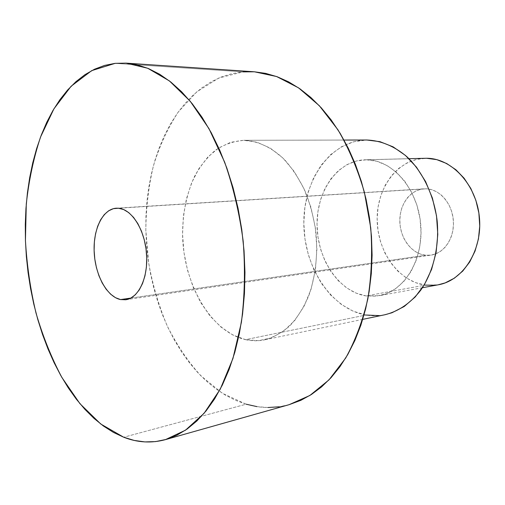<?xml version="1.0" encoding="UTF-8"?>
<svg xmlns="http://www.w3.org/2000/svg" width="505" height="505" viewBox="0 0 505 505"><rect width="100%" height="100%" fill="white"/><g stroke="black" fill="none" stroke-linecap="round" stroke-linejoin="round"><path stroke-width="0.38" stroke-dasharray="2.52 1.89" d="M425.058 158.28C397.826 159.006 376.749 187.683 377.147 219.479C377.216 251.275 398.439 281.519 425.298 285.123L366.062 295.924C338.849 291.738 317.323 259.204 317.039 225.211C316.42 191.218 337.422 160.558 365.014 159.795L408.999 158.715L366.617 159.788L356.517 160.944L346.998 164.636L338.382 170.652L330.971 178.713L324.98 188.479L320.587 199.589L317.916 211.633L317.026 224.22L317.948 236.921L320.631 249.318L325.012 261.009L330.952 271.595L338.274 280.698L346.752 287.983L356.12 293.14L366.062 295.924L376.206 296.157L386.186 293.759L395.579 288.74L403.994 281.234L411.051 271.482L416.404 259.854L419.794 246.825L421.037 232.957L420.072 218.861L416.928 205.163L411.764 192.474L404.821 181.339L396.438 172.224L386.994 165.463L376.913 161.284L366.617 159.788C392.158 159.744 417.54 188.371 420.665 223.803C424.055 259.21 404.316 291.524 379.204 295.722L366.062 295.924L425.298 285.123L415.489 282.623L406.247 277.908L397.889 271.185L390.681 262.739L384.848 252.891L380.574 241.996L377.98 230.419L377.147 218.551L378.106 206.785L380.833 195.511L385.264 185.12L391.268 175.98L398.666 168.443L407.226 162.818L416.663 159.359L426.643 158.267M243.789 140.302L344.031 140.055L243.789 140.302C257.67 140.857 271.759 147.34 284.378 159.479C292.445 168.531 299.433 179.288 305.348 191.742C310.487 204.948 314.066 218.899 316.092 233.607C317.86 256.25 315.379 277.087 308.65 296.126C303.549 307.816 297.293 317.702 289.889 325.776C282.005 332.644 273.577 337.327 264.62 339.833C258.257 341.127 251.9 341.071 245.531 339.65L258.611 340.66L271.545 337.801L283.791 331.009L294.813 320.397L304.06 306.282L311.067 289.182L315.436 269.809L316.906 249.028L315.373 227.824L310.91 207.202L303.739 188.144L294.245 171.517L282.926 158.021L270.333 148.161L257.064 142.227L243.688 140.302L230.741 142.29L218.703 147.946L207.965 156.91L198.85 168.727L191.61 182.911L186.414 198.919L183.378 216.209L182.557 234.232L183.953 252.424L187.525 270.238L193.169 287.13L200.744 302.558L210.055 315.997L220.849 326.962L232.799 334.979L245.531 339.65L365.98 315.038L245.531 339.65C210.244 331.539 183.195 283.185 182.557 234.232C182.677 213.022 186.648 193.8 194.469 176.573C200.296 165.981 207.302 157.181 215.483 150.187C224.233 144.436 233.632 141.141 243.688 140.302L366.693 140.005C330.636 140.358 303.442 179.692 303.821 223.109C303.783 266.526 330.737 308.845 365.98 315.038C372.337 316.124 378.687 316.016 385.037 314.716M254.293 71.792L243.056 71.88L115.127 63.352L243.056 71.88L218.621 78.105L196.786 91.853L178.316 111.933C167.805 127.973 159.492 145.977 153.369 165.943C148.552 186.642 146.04 208.06 145.838 230.185L148.691 263.244C152.693 285.079 158.835 305.897 167.117 325.693C176.554 344.599 187.791 361.29 200.839 375.783L222.37 393.281L246.131 404.202L123.725 437.235L246.131 404.202C260.334 408.444 274.676 408.595 289.15 404.669M426.315 188.794L118.46 208.218L426.315 188.794L421.088 189.211L416.095 190.89L411.524 193.731L407.541 197.625L404.284 202.417L401.86 207.915L400.358 213.924L399.821 220.218L400.257 226.575L401.664 232.767L403.987 238.575L407.144 243.795L411.032 248.22L415.514 251.692L420.438 254.066L425.614 255.24L430.986 255.132C444.217 253.352 454.633 237.805 453.37 220.723C452.259 203.629 439.741 189.198 426.315 188.794L424.061 188.813C410.161 189.653 399.316 204.784 399.834 221.581C400.175 238.373 411.739 253.826 425.614 255.24L430.853 255.151L435.96 253.781L440.726 251.174L444.962 247.406L448.484 242.621L451.148 236.996L452.834 230.753L453.465 224.157L453.017 217.466L451.495 210.964L448.983 204.916L445.568 199.576L441.414 195.145L436.686 191.799L431.586 189.659L426.315 188.794M130.82 298.089L425.614 255.24L130.82 298.089M438.075 284.839L435.31 285.237M246.131 404.202L235.519 400.307L225.236 395.03L215.364 388.465L205.971 380.713L197.108 371.863L188.832 362.016L181.188 351.272L174.219 339.732L167.95 327.492L162.421 314.653L157.648 301.302L153.659 287.541L150.471 273.451L148.098 259.134L146.551 244.685L145.838 230.185L145.97 215.736L146.949 201.426L148.779 187.355L151.462 173.613L154.984 160.293L159.34 147.511L164.529 135.359L170.513 123.94L177.287 113.366L184.811 103.74L193.049 95.174L201.956 87.775L211.481 81.646L221.556 76.893L232.111 73.604L243.056 71.88M289.106 404.682L279.069 406.79M268.003 407.516L256.988 406.632M365.98 315.038L353.266 311.238L341.348 304.452L330.598 295.008L321.357 283.311L313.883 269.803L308.378 254.937L304.995 239.206L303.821 223.109L304.906 207.145L308.233 191.818L313.725 177.627L321.256 165.078L330.623 154.631L341.563 146.728L353.721 141.754L366.788 140.005M384.722 314.785L379.04 315.6M425.298 285.123L438.271 284.801M408.968 158.684L365.014 159.795M125.808 299.743L430.986 255.132M116.371 208.186L424.061 188.813M362.748 319.368L264.62 339.833M422.439 287.73L379.204 295.722"/><path stroke-width="0.76" d="M422.439 287.73L438.271 284.801C463.053 280.616 482.553 250.417 479.422 217.586C476.562 184.735 451.849 158.21 426.643 158.267L408.968 158.684M123.725 437.235L100.754 424.017L79.923 403.653L61.894 377.481C51.384 357.654 42.748 336.153 35.994 312.98C30.382 289.232 26.86 265.043 25.433 240.412L26.285 204.014C28.873 180.234 33.633 157.882 40.577 136.956L53.902 108.865L71.091 86.273L91.721 70.624L115.127 63.352L104.598 65.416L94.511 69.229L84.941 74.677L75.952 81.652L67.594 90.023L59.912 99.674L52.956 110.475L46.738 122.317L41.29 135.062L36.625 148.609L32.749 162.837L29.681 177.634L27.415 192.891L25.951 208.508L25.294 224.378L25.433 240.412L26.361 256.502L28.072 272.555L30.559 288.469L33.803 304.155L37.799 319.52L42.521 334.449L47.956 348.86L54.079 362.64L60.871 375.682L68.289 387.89L76.312 399.146L84.89 409.34L93.974 418.361L103.519 426.087L113.461 432.419L123.725 437.235L134.235 440.436L144.903 441.913L155.628 441.591L166.309 439.388L176.813 435.241L187.033 429.117L196.836 421L206.078 410.912L214.625 398.899L222.351 385.037L229.125 369.458L234.819 352.313L239.326 333.792L242.564 314.129L244.458 293.575L244.963 272.422L244.06 250.96L241.756 229.497L238.082 208.357L233.095 187.828L226.884 168.209L219.555 149.758L211.229 132.714L202.044 117.267L192.14 103.594L181.674 91.815L170.791 82.012L159.643 74.241L148.375 68.522L137.12 64.829L125.997 63.125L115.127 63.352L126.098 63.131L147.738 68.257L169.434 80.945L190.202 101.221L208.963 128.617L224.649 162.149C233.31 187.09 239.49 213.445 243.189 241.22C245.304 269.152 244.704 296.22 241.384 322.411L232.957 358.462L220.262 389.14L204.127 413.267L185.518 430.165L165.406 439.647C151.361 443.415 137.467 442.614 123.725 437.235M118.46 208.218C131.603 209.083 144.695 229.497 146.513 253.327C148.476 277.15 138.711 298.114 125.808 299.743L120.562 299.579L130.82 298.089L120.562 299.579C106.959 296.795 95.237 275.149 94.189 252.285C92.977 229.415 102.711 209.032 116.251 208.199L118.46 208.218L123.662 209.556L128.769 212.649L133.572 217.415L137.878 223.677L141.482 231.208L144.241 239.698L146.021 248.788L146.747 258.099L146.393 267.233L144.973 275.806L142.555 283.463L139.26 289.895L135.233 294.857L130.643 298.184L125.682 299.762L120.562 299.579L115.462 297.672L110.589 294.144L106.101 289.157L102.162 282.907L98.898 275.635L96.423 267.606L94.807 259.109L94.119 250.423L94.366 241.87L95.559 233.727L97.648 226.297L100.583 219.845L104.27 214.625L108.581 210.838L113.366 208.666L118.46 208.218M426.643 158.267L436.781 159.649L446.685 163.519L455.933 169.781L464.12 178.227L470.868 188.542L475.861 200.302L478.866 213.003L479.737 226.082L478.443 238.966L475.047 251.092L469.732 261.943L462.75 271.071L454.437 278.135L445.158 282.901L438.075 284.839M435.31 285.237L425.298 285.123M165.444 439.634L289.15 404.669L309.874 395.466L329.045 379.829L345.704 358.013C355.305 340.629 362.685 320.915 367.842 298.878C371.516 275.9 372.482 252.241 370.739 227.9L364.402 192.298C357.742 169.396 348.917 148.558 337.933 129.785L319.368 105.766L298.562 87.864L276.576 76.52L254.4 71.798L265.725 73.402L277.226 76.76L288.677 81.892L299.932 88.804L310.853 97.478L321.294 107.849L331.11 119.849L340.162 133.364L348.298 148.249L355.406 164.34L361.359 181.421L366.074 199.292L369.464 217.699L371.484 236.391L372.097 255.107L371.308 273.596L369.136 291.606L365.633 308.89L360.854 325.233L354.901 340.446L347.869 354.346L339.878 366.794L331.053 377.683L321.527 386.931L311.433 394.474L300.911 400.301L289.106 404.682M243.056 71.88L254.293 71.792M279.069 406.79L268.003 407.516M256.988 406.632L246.131 404.202M362.748 319.368L385.037 314.716C398.742 311.282 410.66 303.082 420.791 290.116C433.271 272.006 439.432 246.648 437.166 220.969C434.079 195.372 422.811 171.826 406.86 156.689C394.266 146.096 380.915 140.535 366.794 140.005L344.031 140.055L366.794 140.005L380 141.684L393.105 146.854L405.439 155.426L416.442 167.136L425.582 181.554L432.394 198.067L436.528 215.944L437.784 234.364L436.099 252.462L431.586 269.405L424.497 284.448L415.211 296.972L404.189 306.51L391.949 312.759L384.722 314.785M379.04 315.6L365.98 315.038M254.4 71.798L126.098 63.131"/></g></svg>
